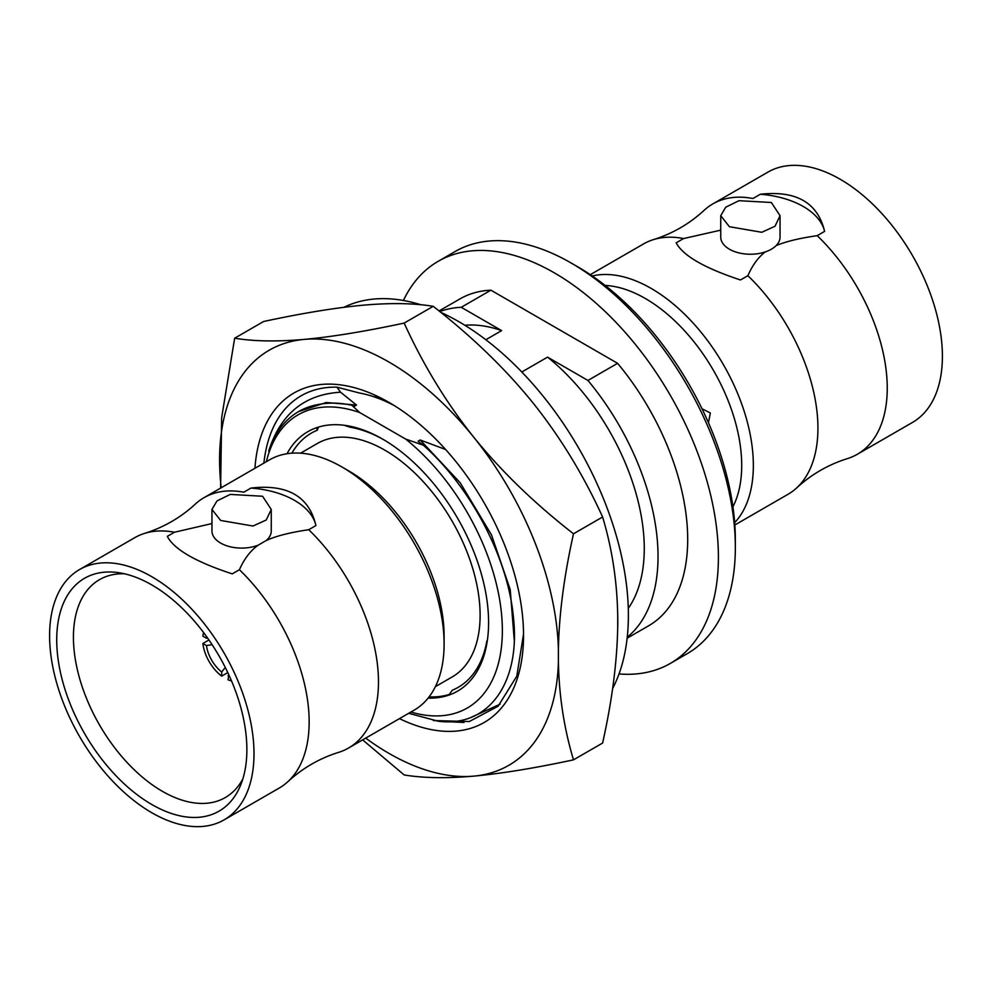 <?xml version="1.0" encoding="UTF-8"?>
<svg xmlns="http://www.w3.org/2000/svg" width="992" height="992" viewBox="0 0 992 992"><rect width="100%" height="100%" fill="white"/><g stroke="black" fill="none" stroke-linecap="round" stroke-linejoin="round"><path stroke-width="1.49" d="M211.953 509.442L220.646 520.453L252.997 526.033L266.253 519.994L271.262 509.442L262.582 496.248L230.218 494.413L216.975 500.935L211.953 509.442L211.953 530.968A29.661 17.124 0 0 0 220.646 543.083A29.661 17.124 0 0 0 258.156 545.178C250.443 550.709 244.206 558.893 239.419 569.73A144.534 83.452 -120 0 1 309.157 721.891A144.534 83.452 60 0 1 288.04 781.522A144.534 83.452 60 0 1 279.223 788.057L224.068 819.888A144.534 83.452 60 0 1 112.691 781.175A144.534 83.452 60 0 1 49.6 635.711A144.534 83.452 -120 0 1 79.534 569.557L134.689 537.714A144.534 83.452 -120 0 1 144.758 533.336C163.717 527.36 180.532 517.663 195.176 504.221A144.534 83.452 60 0 1 204.005 497.686A144.534 83.452 60 0 1 243.759 492.206M258.156 545.178L266.216 540.528A29.661 17.124 0 0 0 271.262 530.968L271.262 509.442M288.04 781.522C302.696 768.081 319.498 758.372 338.47 752.407A144.534 83.452 60 0 0 348.539 748.03A144.534 83.452 60 0 0 378.473 681.864A144.534 83.452 60 0 0 308.735 529.716C290.011 532.456 275.838 536.064 266.216 540.528M79.534 569.557A144.534 83.452 -120 0 1 190.91 608.27A144.534 83.452 -120 0 1 254.002 753.722A144.534 83.452 60 0 1 224.068 819.888M239.419 569.73L232.252 573.872C195.709 561.894 174.071 549.394 167.313 536.374L174.48 532.233L211.953 523.553M174.48 532.233A144.534 83.452 -120 0 0 144.758 533.336M243.821 492.206L250.964 488.076C287.506 483.898 309.157 496.397 315.915 525.574A74.884 43.239 0 0 0 250.964 488.076M308.735 529.716L315.915 525.574M204.005 497.686L269.638 459.792A144.534 83.452 60 0 1 341.905 466.959A144.534 83.452 60 0 1 444.106 643.969A144.534 83.452 60 0 1 414.172 710.136L348.539 748.03M341.905 466.959L348.787 470.927A134.8 77.822 -120 0 1 444.106 636.021L444.106 643.969M300.576 453.17L317.403 443.461A134.8 77.822 60 0 1 421.278 479.582A134.8 77.822 60 0 1 480.116 615.238A134.8 77.822 60 0 1 452.191 676.941L435.376 686.65M318.469 427.106L317.353 430.168A146.791 84.754 -120 0 0 291.859 453.183M383.755 439.754A146.791 84.754 -120 0 0 350.201 427.23L344.088 425.258A149.78 86.478 60 0 1 382.689 439.134A149.78 86.478 60 0 1 421.253 469.799M428.11 698.12A149.78 86.478 -120 0 0 448.806 695.132L452.253 690.246A146.791 84.754 -120 0 0 486.849 641.018L487.394 640.224M429.102 696.855A149.78 86.478 -120 0 0 449.289 694.437M421.253 469.811A149.78 86.478 -120 0 1 448.806 504.085A149.78 86.478 60 0 1 487.394 603.508A149.78 86.478 -120 0 1 487.382 640.249A149.78 86.478 60 0 1 448.818 695.132M317.353 430.168L316.56 427.713A149.78 86.478 60 0 1 344.1 425.258M287.01 453.728A149.78 86.478 60 0 1 316.547 427.713M410.911 712.02A169.248 97.712 -120 0 0 502.324 627.39A169.248 97.712 -120 0 0 405.641 439.059L359.712 412.548A169.248 97.712 -120 0 0 266.377 461.677M408.704 713.298L438.328 721.246C488.734 727.731 520.912 682.521 513.385 616.9C507.941 557.988 470.803 487.146 423.336 445.222L405.641 439.059M359.712 412.548L351.85 405.257C340.058 402.702 329.046 402.43 318.804 404.451A171.802 99.188 -120 0 0 298.629 411.568A171.802 99.188 -120 0 0 268.683 451.137C280.451 413.999 304.408 394.357 340.566 392.212L336.933 387.165A184.227 106.367 -120 0 0 263.884 463.115M399.466 718.63A190.216 109.827 -120 0 0 523.54 635.413A190.216 109.827 -120 0 0 389.038 402.442A190.216 109.827 -120 0 0 254.932 468.286M390.364 403.223L374.666 395.238L389.496 402.715M394.332 405.629A175.534 101.345 -120 0 0 359.265 392.968L336.933 387.165M523.528 634.062L516.807 676.122L498.071 706.242L469.29 721.531L433.343 720.564M423.336 445.222L418.066 441.217L420.186 439.989L445.557 449.463M340.566 392.212L356.525 405.058L354.404 406.286L351.85 405.257M464.839 325.264A169.248 97.712 60 0 1 501.63 330.609L485.82 339.735M501.63 330.609L461.255 307.297A188.716 108.959 -120 0 0 439.791 311.562M439.047 310.967L459.891 298.939A188.716 108.959 60 0 1 490.904 290.172L461.255 307.297M490.904 290.172L617.594 363.32L587.934 380.444L547.559 357.132L521.804 372M500.142 704.171L471.609 717.117M448.124 721.705L463.996 722.474M383.247 399.305L380.32 397.928M420.186 439.989L460.201 482.782L491.474 534.862L510.223 589.632L514.253 640.175M612.597 688.584A239.642 138.359 -120 0 0 458.936 321.73A239.642 138.359 -120 0 0 440.845 312.406M420.906 304.767A239.642 138.359 -120 0 0 343.926 307.297M617.706 615.003L617.706 627.601A239.642 138.359 -120 0 0 617.706 615.003C617.049 580.915 612.014 548.254 602.603 516.993L573.5 533.795C534.452 503.353 501.208 471.163 473.754 437.224C446.363 402.864 423.162 364.82 404.166 323.082C365.068 331.44 331.774 336.883 304.308 339.388A239.642 138.359 -120 0 0 221.191 487.766M617.706 627.601C617.012 662.693 611.977 701.17 602.603 743.045L573.5 759.847C564.101 728.587 559.054 695.913 558.397 661.838L558.397 649.239A239.642 138.359 -120 0 0 473.754 437.224A239.642 138.359 -120 0 0 304.308 339.388C276.88 341.769 253.667 341.372 234.658 338.21L263.636 321.482C302.796 313.1 336.114 307.656 363.618 305.152C391.009 302.771 414.21 303.168 433.206 306.317C472.304 336.784 505.598 369.012 533.064 402.975C560.443 437.298 583.618 475.304 602.603 516.993M558.397 649.239C559.091 614.147 564.126 575.658 573.5 533.795M362.65 739.883L404.166 774.95C423.311 778.112 446.512 778.509 473.754 776.128C501.431 773.586 534.676 768.155 573.5 759.847M433.206 306.317L404.166 323.082M365.726 738.11A239.642 138.359 -120 0 0 473.754 776.128A239.642 138.359 -120 0 0 558.397 661.838M220.608 488.101L221.662 417.644L234.658 338.21M547.559 357.132A169.248 97.712 60 0 1 628.283 608.356M627.242 637.211A188.716 108.959 -120 0 0 587.934 380.444M617.594 363.32A188.716 108.959 60 0 1 648.607 625.803L627.142 638.203M619.033 673.94A232.153 134.032 -120 0 0 670.319 663.425A232.153 134.032 -120 0 0 705.907 477.388A232.153 134.032 -120 0 0 554.255 272.812A232.153 134.032 60 0 0 438.179 261.318A232.153 134.032 60 0 0 403.422 300.477M735.345 547.361L735.345 540.02A223.163 128.848 60 0 0 577.555 266.699L571.194 263.029A232.153 134.032 60 0 1 571.194 263.041A232.153 134.032 60 0 1 735.345 547.361A232.153 134.032 60 0 1 687.27 653.641L670.319 663.425M438.179 261.318L455.117 251.534A232.153 134.032 60 0 1 571.194 263.029M732.927 506.776A136.301 78.69 60 0 0 741.706 465.422A136.301 78.69 -120 0 0 605.132 285.436M702.014 408.766L710.346 412.982L708.462 422.753M592.236 275.974A144.534 83.452 -120 0 1 698.182 328.798A144.534 83.452 -120 0 1 753.35 465.422A144.534 83.452 60 0 1 734.663 522.66M734.836 525.004L787.995 494.314A144.534 83.452 -120 0 0 796.824 487.779A144.534 83.452 -120 0 0 817.929 428.147A144.534 83.452 -120 0 0 747.881 275.689L740.466 279.967C704.469 268.076 683.029 255.7 676.16 242.842L683.575 238.551A144.534 83.452 -120 0 0 653.53 239.593A144.534 83.452 -120 0 0 643.461 243.97L590.302 274.66M720.738 215.698L725.747 207.192L738.99 200.682L771.354 202.504L780.047 215.698L775.025 226.25L761.782 232.289L729.418 226.709L720.738 215.698L720.738 237.113A29.661 17.124 0 0 0 729.418 249.215A29.661 17.124 0 0 0 765.179 251.956C758.161 257.399 752.395 265.31 747.881 275.689M683.575 238.551L720.738 230.156M765.179 251.956A29.661 17.124 0 0 0 776.091 245.644A29.661 17.124 0 0 0 780.047 237.113L780.047 215.698M752.531 198.462A144.534 83.452 -120 0 0 712.777 203.943A144.534 83.452 -120 0 0 703.96 210.478C689.304 223.919 672.502 233.628 653.53 239.593M712.777 203.943L767.932 172.112A144.534 83.452 -120 0 1 879.309 210.825A144.534 83.452 -120 0 1 942.4 356.289A144.534 83.452 60 0 1 912.466 422.443L857.311 454.286A144.534 83.452 60 0 0 887.245 388.12A144.534 83.452 -120 0 0 817.197 235.662C799.242 238.266 785.54 241.589 776.091 245.644M857.311 454.286A144.534 83.452 60 0 1 847.242 458.664C828.283 464.64 811.468 474.337 796.824 487.779M760.306 194.258C796.316 190.29 817.755 202.666 824.612 231.384A74.884 43.239 0 0 0 760.306 194.258L753.04 198.45M824.612 231.384L817.197 235.662M298.629 411.568L326.219 402.504L356.525 405.058M246.872 749.617A134.453 77.636 60 0 1 240.622 785.18A134.453 77.636 60 0 1 134.552 792.732A134.453 77.636 60 0 1 56.73 639.828A134.453 77.636 -120 0 1 117.874 572.57A134.453 77.636 -120 0 1 246.872 749.617M242.866 778.869A125.81 72.639 60 0 1 225.99 797.146A125.81 72.639 60 0 1 128.811 764.336A125.81 72.639 60 0 1 73.433 637.248A125.81 72.639 -120 0 1 100.192 579.254A125.81 72.639 -120 0 1 124.459 573.785M203.645 632.623A31.459 18.154 -120 0 0 202.864 636.157L206.448 638.216A26.462 15.277 60 0 1 206.733 636.827M231.496 680.872A31.459 18.154 60 0 1 228.048 679.78L228.78 674.734M227.788 672.601L221.7 676.11A31.459 18.154 60 0 1 202.864 643.486L206.448 645.556L212.127 644.701M208.952 639.976L202.864 643.486M207.601 638.042L206.448 638.216M229.412 676.11A26.462 15.277 60 0 1 228.048 675.651M221.7 676.11L221.7 671.981A26.462 15.277 60 0 1 206.448 645.556M225.283 667.48L221.7 671.981M374.666 395.25L375.695 395.672M577.555 266.699L571.194 263.041"/></g></svg>
